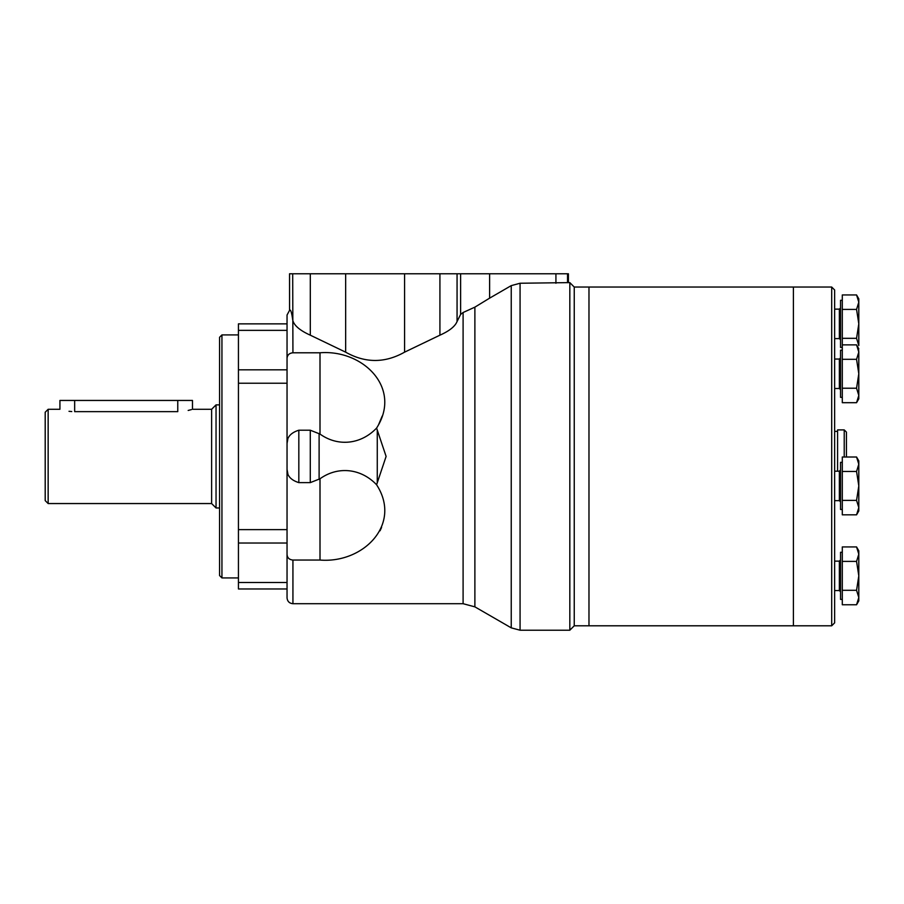 <?xml version="1.0" encoding="UTF-8"?>
<svg xmlns="http://www.w3.org/2000/svg" width="904" height="904" viewBox="0 0 904 904"><rect width="100%" height="100%" fill="white"/><g stroke="black" fill="none" stroke-linecap="round" stroke-linejoin="round"><path stroke-width="1.36" d="M238.441 334.909L221.943 334.909L221.943 577.927L238.441 577.927M221.943 334.909L219.582 337.26L219.582 575.577L221.943 577.927M292.693 319.779C291.687 312.422 290.636 309.236 289.562 310.208L289.54 273.788L292.693 273.788L292.93 352.786C289.269 353.148 287.302 355.023 287.043 358.402M289.687 310.106L287.043 315.021L287.043 597.815C287.393 601.386 289.359 603.352 292.93 603.702L292.93 560.051L320.005 560.051L320.005 478.781L310.287 482.623L298.828 482.623C290.896 480.114 286.963 475.73 287.043 469.47L287.8 473.436M380.064 530.772L381.601 527.394M378.686 424.417L382.189 416.1M292.693 273.788L489.618 273.788L489.618 298.151L474.882 307.145L463.097 312.513L460.611 314.411L457.062 321.541C455.028 326.457 449.311 331 439.92 335.181L404.574 352.164C384.946 363.227 365.306 363.227 345.656 352.164L310.309 335.181C300.365 330.706 294.568 325.926 292.93 320.852M292.93 352.786L320.005 352.786C363.058 349.351 402.291 388.11 376.595 428.067L386.11 456.418L376.595 484.77C402.257 524.376 363.261 563.565 320.005 560.051M287.043 554.434C287.291 557.813 289.257 559.678 292.93 560.051M831.703 287.043L831.703 625.794L834.641 622.845L834.641 289.992L831.703 287.043L588.979 287.043L588.979 625.794L588.979 287.043L574.243 287.043L569.825 282.624L569.825 630.212L520.071 630.212L511.235 627.851L511.235 285.63L520.071 283.246L568.413 282.624L568.413 273.788L567.531 273.788L567.531 282.692M489.618 273.788L567.531 273.788M287.743 439.593L287.043 443.367C286.963 437.107 290.896 432.722 298.828 430.214L310.287 430.214L320.005 434.056A54.274 47.008 -90 0 0 376.595 428.067M831.703 625.794L793.407 625.794L793.407 287.043L793.407 625.794L574.243 625.794L574.243 287.043L574.243 625.794L569.825 630.212M287.043 323.858L238.441 323.858L238.441 588.979L287.043 588.979M376.595 484.77A54.274 47.008 -90 0 0 320.005 478.781M489.618 298.151L511.235 285.63M177.76 400.449L177.76 411.648C196.756 409.071 196.756 409.071 177.76 411.648L74.659 411.648C55.652 409.071 55.652 409.071 74.659 411.648L74.659 400.449L192.484 400.449L192.484 409.286L211.626 409.286L211.626 503.551L48.149 503.551L48.149 409.286L59.924 409.286L59.924 400.449L74.659 400.449M191.365 409.625L188.168 410.45M71.755 411.557L69.009 411.297M48.149 409.286L45.2 412.235L45.2 500.601L48.149 503.551M219.582 404.868L216.045 404.868L216.045 507.969L219.582 507.969M844.223 457.006L844.223 429.908L846.426 432.112L846.426 457.006M844.223 429.908L837.59 429.908L837.59 471.187M856.563 294.953L858.8 302.173L858.8 298.828L856.563 294.953L842.302 294.953L842.302 402.687L856.563 402.687L858.8 395.455L858.8 373.77L856.563 388.223L842.302 388.223M856.563 309.405L858.8 323.858L858.8 302.173L856.563 309.405L842.302 309.405M842.302 300.297L840.539 300.297L840.539 347.43L842.302 347.43M856.563 338.322L858.8 345.543L858.8 323.858L856.563 338.322L842.302 338.322M858.8 348.729L856.563 344.865L858.8 352.085L858.484 348.187M856.563 344.865L842.302 344.865M856.563 359.317L858.8 373.77L858.8 352.085L856.563 359.317L842.302 359.317M842.302 350.21L840.539 350.21L840.539 397.342L842.302 397.342M856.563 388.223L858.8 395.455L858.8 398.811L856.563 402.687L858.8 398.811M858.8 464.159L856.563 471.459L858.8 485.911L858.8 464.227L856.563 457.006L858.8 464.227L858.8 460.882L856.563 457.006L842.302 457.006L842.302 514.828L856.563 514.828L858.8 507.596L858.8 485.911L856.563 500.375L842.302 500.375M856.563 471.459L842.302 471.459M842.302 462.351L840.539 462.351L840.539 509.483L842.302 509.483M856.563 500.375L858.8 507.596L858.8 510.952L856.563 514.828M856.563 546.931L858.8 554.163L858.8 550.807L856.563 546.931L842.302 546.931L842.302 604.765L856.563 604.765L858.8 597.533L858.8 575.848L856.563 590.301L842.302 590.301M856.563 561.395L858.8 575.848L858.8 554.163L856.563 561.395L842.302 561.395M842.302 552.287L840.539 552.287L840.539 599.409L842.302 599.409M856.563 590.301L858.8 597.533L858.8 600.889L856.563 604.765M463.097 312.513L463.097 603.702L292.93 603.702M520.071 283.246L520.071 630.212M377.273 430.123L377.273 482.713M555.926 273.788L555.926 283.246M474.882 307.145L474.882 606.855L511.235 627.851M460.611 273.788L460.611 314.411M457.062 273.788L457.062 321.541M439.92 273.788L439.92 335.181M345.656 273.788L345.656 352.164M404.574 273.788L404.574 352.164M310.309 273.788L310.309 335.181M289.562 273.788L289.562 310.196M310.287 430.214L310.287 482.623M319.112 433.411L319.112 479.425M320.005 434.056L320.005 352.786M287.043 383.217L238.441 383.217M287.043 369.815L238.441 369.815M287.043 529.62L238.441 529.62M287.043 543.021L238.441 543.021M287.043 582.492L238.441 582.492M287.043 330.356L238.441 330.356M298.828 430.214L298.828 482.623M834.641 338.593L839.364 338.593L839.364 309.134L840.539 307.959M834.641 388.494L839.364 388.494L839.364 359.046L840.539 357.86L839.364 359.046L834.641 359.046M834.641 500.646L839.364 500.646L839.364 471.187L840.539 470.012M834.641 590.572L839.364 590.572L839.364 561.124L840.539 559.938L839.364 561.124L834.641 561.124M569.825 282.624L568.413 282.624M463.097 603.702L474.882 606.855M211.626 503.551L216.045 507.969M211.626 409.286L216.045 404.868M837.59 431.377L834.641 431.377M839.364 338.593L840.539 339.768M834.641 309.134L839.364 309.134M839.364 388.494L840.539 389.68L839.364 388.494M839.364 500.646L840.539 501.822L839.364 500.646M834.641 471.187L839.364 471.187M839.364 590.572L840.539 591.758L839.364 590.572"/></g></svg>
